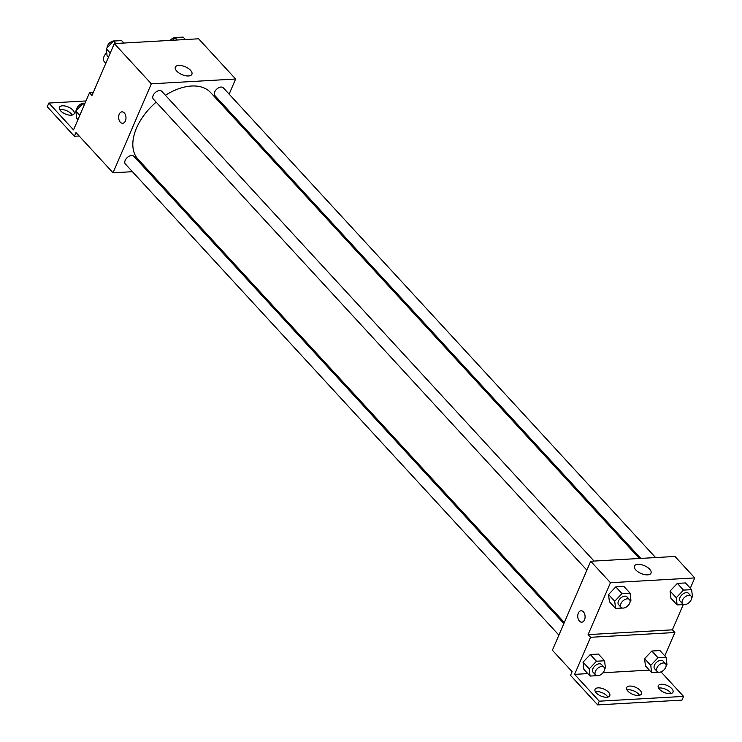 <?xml version="1.0" encoding="UTF-8"?>
<svg xmlns="http://www.w3.org/2000/svg" width="742" height="742" viewBox="0 0 742 742"><rect width="100%" height="100%" fill="white"/><g stroke="black" fill="none" stroke-linecap="round" stroke-linejoin="round"><path stroke-width="1.11" d="M106.727 52.738A8.014 4.851 137.4 0 0 104.01 56.522A8.014 4.851 137.4 0 0 104.26 61.595L105.828 63.302M132.428 171.69L113.025 172.793L75.999 132.558L74.404 136.268L47.256 106.765L48.851 103.055L73.532 129.878L89.494 92.806L91.971 95.486L114.324 43.583L198.615 38.788L235.641 79.023L229.13 94.141M121.985 111.856A5.723 3.664 -93.3 0 0 118.748 115.91A5.723 3.664 -93.3 0 0 120.315 122.207A5.723 3.664 86.7 0 1 118.748 115.91A5.723 3.664 86.7 0 1 121.985 111.856A5.723 3.664 86.7 0 1 125.973 117.366A5.723 3.664 86.7 0 1 122.634 123.293A5.723 3.664 86.7 0 1 120.315 122.207A5.723 3.664 -93.3 0 0 122.643 123.293M113.025 172.793L151.34 83.818L114.324 43.583M594.054 561.063L161.765 91.303A5.723 3.469 137.4 0 0 157.35 91.155A5.723 3.469 137.4 0 0 153.158 95.43A5.723 3.469 137.4 0 0 153.334 99.057L586.866 570.162M563.855 623.595L133.792 156.256A5.723 3.469 137.4 0 0 129.377 156.108A5.723 3.469 137.4 0 0 125.185 160.383A5.723 3.469 137.4 0 0 125.361 164.01L558.893 635.115M148.641 170.771L147.222 170.855M224.177 105.661L223.694 106.765M151.34 83.818L235.641 79.023M655.594 557.567L223.305 87.806A5.723 3.469 137.4 0 0 218.89 87.658A5.723 3.469 137.4 0 0 214.698 91.934A5.723 3.469 137.4 0 0 214.874 95.56L640.81 558.401M639.381 558.485L210.598 92.537A49.287 29.847 137.4 0 0 165.42 95.273M156.172 102.136A49.287 29.847 137.4 0 0 136.537 128.06A49.287 29.847 137.4 0 0 138.068 159.28L564.328 622.492M190.527 70.295A9.006 4.257 -156.7 0 1 191.89 74.256A9.006 4.257 -156.7 0 1 181.938 74.599A9.006 4.257 -156.7 0 1 175.353 67.132A9.006 4.257 -156.7 0 1 181.892 65.695A9.006 4.257 -156.7 0 1 190.527 70.295M74.404 136.268L79.162 135.999M89.494 92.806L93.214 92.592M48.851 103.055L85.989 100.949M59.759 109.677A8.014 3.784 -156.7 0 1 71.343 113.86A8.014 3.784 -156.7 0 1 72.224 115.038M72.939 110.159A8.014 3.784 -156.7 0 1 74.154 113.674A8.014 3.784 -156.7 0 1 65.296 113.98A8.014 3.784 -156.7 0 1 59.425 107.33A8.014 3.784 -156.7 0 1 65.259 106.05A8.014 3.784 -156.7 0 1 72.939 110.159M683.271 604.582L672.391 629.828L588.1 634.614L590.567 637.295L574.596 674.367L599.276 701.19L597.681 704.9L570.533 675.396L572.128 671.686L552.382 650.233L590.706 561.249L674.997 556.463L694.744 577.916L690.31 588.221M581.097 610.749A5.723 3.664 -93.3 0 0 577.851 614.803A5.723 3.664 -93.3 0 0 579.419 621.1A5.723 3.664 86.7 0 1 577.851 614.803A5.723 3.664 86.7 0 1 581.088 610.749A5.723 3.664 86.7 0 1 585.076 616.259A5.723 3.664 86.7 0 1 581.737 622.186A5.723 3.664 86.7 0 1 579.419 621.1A5.723 3.664 -93.3 0 0 581.747 622.186M588.1 634.614L610.453 582.711L590.706 561.249M670.082 591.04L670.944 598.228L670.082 591.04L677.335 583.398L670.082 591.04L676.25 597.746L683.503 590.103L691.618 589.64L692.481 596.828L691.655 597.69M685.441 582.934L677.335 583.398L685.441 582.934L691.618 589.64M608.542 594.537L609.405 601.716L608.542 594.537L615.795 586.894L608.542 594.537L614.719 601.243L621.963 593.6L630.079 593.136L630.941 600.315L630.116 601.187M623.901 586.43L615.795 586.894L623.901 586.43L630.079 593.136M610.453 582.711L694.744 577.916M649.63 569.197A9.006 4.257 -156.7 0 1 650.994 573.149A9.006 4.257 -156.7 0 1 641.042 573.492A9.006 4.257 -156.7 0 1 634.456 566.025A9.006 4.257 -156.7 0 1 640.995 564.588A9.006 4.257 -156.7 0 1 649.63 569.197M672.391 629.828L674.868 632.509L664.804 655.863M660.992 671.862L683.577 696.404L681.981 700.114L597.681 704.9M683.577 696.404L599.276 701.19M626.999 689.921A8.014 3.784 -156.7 0 1 638.574 694.113A8.014 3.784 -156.7 0 1 639.456 695.291M658.608 688.122A8.014 3.784 -156.7 0 1 671.065 693.492M595.381 691.72A8.014 3.784 -156.7 0 1 607.846 697.081M674.868 632.509L590.567 637.295M583.036 662.17L583.898 669.358L583.036 662.17L590.289 654.527L583.036 662.17L589.213 668.876L596.457 661.233L604.572 660.77L605.435 667.958L604.609 668.82M598.395 654.064L590.289 654.527L598.395 654.064L604.572 660.77M644.575 658.673L645.438 665.862L644.575 658.673L651.828 651.031L644.575 658.673L650.753 665.379L657.996 657.737L666.112 657.273L666.975 664.461L666.149 665.324M659.935 650.567L651.828 651.031L659.935 650.567L666.112 657.273M649.361 670.119L602.986 672.753M587.822 673.615L574.596 674.367M640.17 690.403A8.014 3.784 -156.7 0 1 641.385 693.918A8.014 3.784 -156.7 0 1 632.527 694.234A8.014 3.784 -156.7 0 1 626.665 687.584A8.014 3.784 -156.7 0 1 632.49 686.304A8.014 3.784 -156.7 0 1 640.17 690.403M659.49 689.309A8.014 3.784 -156.7 0 1 658.275 685.784A8.014 3.784 -156.7 0 1 667.132 685.478A8.014 3.784 -156.7 0 1 673.003 692.128A8.014 3.784 -156.7 0 1 667.169 693.408A8.014 3.784 -156.7 0 1 659.49 689.309M596.262 692.898A8.014 3.784 -156.7 0 1 595.047 689.374A8.014 3.784 -156.7 0 1 603.914 689.068A8.014 3.784 -156.7 0 1 609.776 695.718A8.014 3.784 -156.7 0 1 603.951 696.998A8.014 3.784 -156.7 0 1 596.262 692.898M622.39 608.041L615.582 608.421L614.719 601.243M629.504 599.582L627.036 596.902A5.723 3.469 137.4 0 0 622.631 596.753A5.723 3.469 137.4 0 0 618.438 601.029A5.723 3.469 137.4 0 0 618.615 604.656L621.082 607.336A5.723 3.469 137.4 0 0 627.639 606.01A5.723 3.469 137.4 0 0 629.504 599.582A5.723 3.469 137.4 0 0 625.098 599.434A5.723 3.469 137.4 0 0 620.906 603.71A5.723 3.469 137.4 0 0 621.082 607.336M615.582 608.421L609.405 601.716M621.963 593.6L615.795 586.894M683.92 604.544L677.112 604.934L676.25 597.746M691.043 596.086L688.576 593.405A5.723 3.469 137.4 0 0 684.17 593.257A5.723 3.469 137.4 0 0 679.978 597.533A5.723 3.469 137.4 0 0 680.154 601.159L682.621 603.84A5.723 3.469 137.4 0 0 689.179 602.513A5.723 3.469 137.4 0 0 691.043 596.086A5.723 3.469 137.4 0 0 686.638 595.937A5.723 3.469 137.4 0 0 682.445 600.213A5.723 3.469 137.4 0 0 682.621 603.84M677.112 604.934L670.944 598.228M683.503 590.103L677.335 583.398M596.883 675.674L590.076 676.064L589.213 668.876M604.007 667.225L601.53 664.544A5.723 3.469 137.4 0 0 597.124 664.396A5.723 3.469 137.4 0 0 592.932 668.663A5.723 3.469 137.4 0 0 593.108 672.298L595.576 674.979A5.723 3.469 137.4 0 0 602.133 673.653A5.723 3.469 137.4 0 0 604.007 667.225A5.723 3.469 137.4 0 0 599.592 667.077A5.723 3.469 137.4 0 0 595.399 671.352A5.723 3.469 137.4 0 0 595.576 674.979M590.076 676.064L583.898 669.358M596.457 661.233L590.289 654.527M658.423 672.178L651.615 672.567L650.753 665.379M665.537 663.728L663.07 661.048A5.723 3.469 137.4 0 0 658.664 660.899A5.723 3.469 137.4 0 0 654.472 665.166A5.723 3.469 137.4 0 0 654.648 668.802L657.115 671.482A5.723 3.469 137.4 0 0 663.673 670.156A5.723 3.469 137.4 0 0 665.537 663.728A5.723 3.469 137.4 0 0 661.131 663.58A5.723 3.469 137.4 0 0 656.939 667.856A5.723 3.469 137.4 0 0 657.115 671.482M651.615 672.567L645.438 665.862M657.996 657.737L651.828 651.031M108.406 57.301L107.108 55.891L106.245 48.703L113.498 41.06L121.605 40.597L123.858 43.036M110.243 53.044L106.245 48.703M115.743 43.5L113.498 41.06M114.797 40.986A5.723 3.469 137.4 0 0 107.497 45.809A5.723 3.469 137.4 0 0 107.071 47.831M172.459 40.281L175.029 37.564L183.144 37.1L185.389 39.539M177.282 40.003L175.029 37.564M176.336 37.49A5.723 3.469 137.4 0 0 170.224 40.402M77.966 119.573L76.667 118.163L75.805 110.975L83.048 103.333L85.015 103.221M79.802 115.316L75.805 110.975M84.356 104.743L83.048 103.333M84.356 103.259A5.723 3.469 137.4 0 0 77.057 108.082A5.723 3.469 137.4 0 0 76.63 110.104"/></g></svg>
